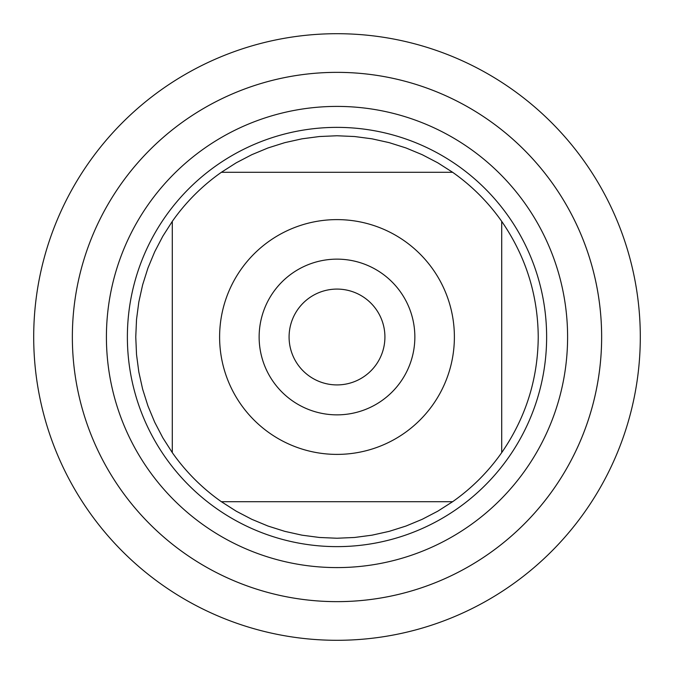 <?xml version="1.0" encoding="UTF-8"?>
<svg xmlns="http://www.w3.org/2000/svg" width="674" height="674" viewBox="0 0 674 674"><rect width="100%" height="100%" fill="white"/><g stroke="black" fill="none" stroke-linecap="round" stroke-linejoin="round"><path stroke-width="1.01" d="M72.354 337A264.646 264.646 0 0 0 469.323 566.185A264.646 264.646 0 0 0 469.323 107.815A264.646 264.646 0 0 0 72.354 337A264.646 264.646 0 0 0 337 601.646A264.646 264.646 0 0 0 601.646 337A264.646 264.646 0 0 0 337 72.354A264.646 264.646 0 0 0 72.354 337M127.378 337A209.622 209.622 0 0 1 441.815 155.458A209.622 209.622 0 0 1 441.815 518.542A209.622 209.622 0 0 1 127.378 337M289.087 337A47.913 47.913 0 0 0 360.961 378.493A47.913 47.913 0 0 0 360.961 295.507A47.913 47.913 0 0 0 289.087 337M259.136 337A77.864 77.864 0 0 1 375.932 269.575A77.864 77.864 0 0 1 375.932 404.425A77.864 77.864 0 0 1 259.136 337M454.386 337A117.386 117.386 0 0 0 301.632 225.065A117.386 117.386 0 0 0 240.921 404.451A117.386 117.386 0 0 0 454.386 337M452.625 172.291L437.805 162.83L422.202 154.691L405.959 147.943L389.184 142.644L372.014 138.827L354.575 136.527L337 135.76L319.425 136.527L301.986 138.827L284.816 142.644L268.041 147.943L251.798 154.691L236.195 162.83L221.375 172.291A201.24 201.24 0 0 0 172.291 221.375L162.83 236.195L154.691 251.798L147.943 268.041L142.644 284.816L138.827 301.986L136.527 319.425L135.76 337L136.527 354.575L138.827 372.014L142.644 389.184L147.943 405.959L154.691 422.202L162.83 437.805L172.291 452.625A201.24 201.24 0 0 0 221.375 501.709L236.195 511.17L251.798 519.309L268.041 526.057L284.816 531.356L301.986 535.173L319.425 537.473L337 538.24L354.575 537.473L372.014 535.173L389.184 531.356L405.959 526.057L422.202 519.309L437.805 511.17L452.625 501.709A201.24 201.24 0 0 0 501.709 452.625L501.709 221.375A201.24 201.24 0 0 0 452.625 172.291L221.375 172.291A201.24 201.24 0 0 0 172.291 221.375L172.291 452.625A201.24 201.24 0 0 0 221.375 501.709L452.625 501.709A201.24 201.24 0 0 0 501.709 452.625C525.703 417.821 537.886 379.277 538.24 337C537.886 294.723 525.703 256.179 501.709 221.375A201.24 201.24 0 0 0 452.625 172.291M33.7 337A303.3 303.3 0 0 1 337 33.7A303.3 303.3 0 0 1 640.3 337A303.3 303.3 0 0 1 337 640.3A303.3 303.3 0 0 1 33.7 337L33.7 337M106.416 337A230.584 230.584 0 0 1 452.296 137.302A230.584 230.584 0 0 1 452.296 536.698A230.584 230.584 0 0 1 106.416 337"/></g></svg>
